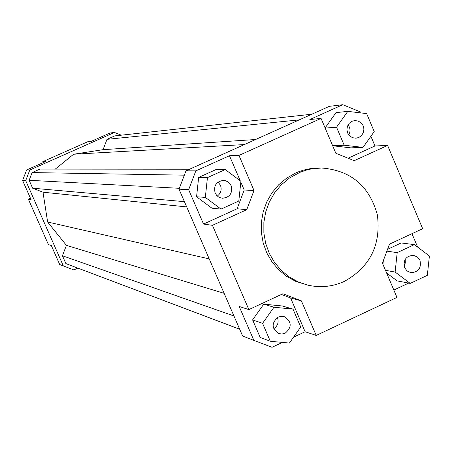 <?xml version="1.0" encoding="UTF-8"?>
<svg xmlns="http://www.w3.org/2000/svg" width="452" height="452" viewBox="0 0 452 452"><rect width="100%" height="100%" fill="white"/><g stroke="black" fill="none" stroke-linecap="round" stroke-linejoin="round"><path stroke-width="0.68" d="M307.902 285.161L295.54 281.285L286.608 276.33L278.669 269.799L271.985 261.906L266.77 252.894L263.2 243.052L261.386 232.695L261.386 222.152L263.205 211.768L266.782 201.863L272.002 192.772L278.698 184.772L286.647 178.122L295.602 173.031L298.749 171.709L303.591 170.099L310.219 168.652L321.434 167.991C350.69 170.246 369.335 185.857 377.358 214.813C381.177 244.668 370.211 266.844 344.452 281.347C332.661 286.715 320.479 287.986 307.902 285.161L298.201 281.907L289.218 276.923L281.24 270.358L274.522 262.42L269.279 253.363L265.691 243.464L263.866 233.051L263.866 222.446L265.697 212.005L269.296 202.05L274.545 192.902L281.274 184.857L289.269 178.173L299.84 172.365L306.298 170.105L311.281 168.941L321.434 167.991M358.843 137.487L355.893 138.216L352.56 137.713L349.673 135.911L347.678 133.091L346.899 129.69L347.447 126.244L349.238 123.289L351.995 121.289L354.667 120.588L358.052 120.995L361.012 122.741L363.08 125.549L363.922 128.967L363.408 132.459L361.623 135.459L358.843 137.487M348.08 124.882C350.373 128.08 350.605 131.425 348.774 134.922M404.574 267.618C403.043 259.973 406.032 255.877 413.535 255.329L417.399 256.99L419.987 260.403C421.496 268.177 418.433 272.262 410.795 272.652L407.071 270.951L404.574 267.618M405.178 259.397L405.325 262.9L404.105 266.183M278.2 317.112L281.234 316.327L284.319 316.688C291.828 321.7 292.105 327.208 285.144 333.22L281.958 334.022L278.731 333.553C271.488 328.429 271.307 322.948 278.2 317.112M277.438 317.513C279.031 322.203 277.788 325.948 273.714 328.74M231.141 185.71C232.791 193.145 229.915 197.326 222.503 198.247L219.881 197.637L218.101 196.648L216.598 195.275L215.141 192.959C213.468 185.727 216.22 181.534 223.407 180.393L225.486 180.71L228.028 181.907L229.616 183.309L231.141 185.71M218.067 182.06L220.457 185.275C221.966 189.625 220.932 193.219 217.361 196.055M26.628 169.986L22.6 180.45L25.707 180.625L29.792 170.003L26.628 169.986L45.641 161.556L42.81 161.647L87.891 141.662L91.276 141.329L110.068 132.995L114.446 132.464L121.3 135.176M22.6 180.45L31.035 199.564L28.374 199.185L48.42 244.594L51.325 245.532L59.704 264.51L63.342 265.934L25.707 180.625M77.812 268.121L73.834 269.929L63.342 265.934M29.792 170.003L114.446 132.464M189.541 169.229L39.974 169.088L32.12 172.574L29.148 180.291L32.629 188.19L42.991 192.202L47.624 222.005L66.41 245.363L62.427 255.759L65.885 263.589L239.69 329.242M311.795 114.226L114.768 135.899L107.022 139.335L103.062 149.674L73.631 154.234L55.28 169.099M28.374 199.185L30.459 198.253M282.421 342.407L272.025 347.294L253.866 340.379L239.187 306.456L248.86 309.597L212.434 225.322L203.53 224.056L188.665 189.71L195.829 170.873L229.475 155.725L238.955 155.426L321.061 118.418L335.853 153.296L354.176 160.686L387.601 145.442L422.665 228.712L389.5 244.142L382.403 263.081L396.963 297.422L316.219 335.429L305.117 331.74L293.529 337.186M370.894 136.278L374.974 145.962L348.063 158.217M374.974 145.962L387.601 145.442M195.829 170.873L185.998 170.822L329.322 106.344L342.774 104.706L360.656 112.011L361.046 112.932M411.975 233.684L417.631 247.091M185.998 170.822L179.015 189.168L242.611 335.983L253.866 340.379M179.015 189.168L188.665 189.71M281.443 294.433L290.608 297.97L305.117 331.74M260.182 337.429L252.6 319.892L263.736 304.162L282.398 305.993L293.015 309.106L273.952 307.236L262.567 323.333L270.313 341.266L260.182 337.429M321.061 118.418L309.829 119.543L342.774 104.706M240.82 182.116L244.21 190.015L237.108 208.762L203.53 224.056M229.475 155.725L240.249 180.789M198.643 177.404L216.073 169.545L225.26 169.556L207.445 177.602L198.643 177.404L196.575 196.767L211.943 208.202L221.034 209.101L238.797 201.021L240.91 181.286L225.26 169.556M290.608 297.97L301.399 300.896L282.907 293.749L248.86 309.597M237.108 208.762L246.747 209.677L254.013 190.495L244.21 190.015M238.955 155.426L254.013 190.495M207.445 177.602L205.332 197.405L221.034 209.101M205.332 197.405L196.575 196.767M246.747 209.677L212.434 225.322M262.567 323.333L252.6 319.892M273.952 307.236L263.736 304.162M270.313 341.266L289.387 343.068L300.71 326.999L293.015 309.106M301.399 300.896L316.219 335.429M410.213 283.398L427.326 275.353L429.4 255.996L414.36 244.617L397.195 252.628L395.121 272.047L410.213 283.398L397.138 280.884L386.59 272.957M395.121 272.047L385.477 270.336M382.94 264.347L383.341 260.578M397.195 252.628L386.878 251.142M387.567 249.306L401.195 242.956L414.36 244.617M408.642 283.093L393.839 290.054M374.222 131.583L366.634 113.593L347.803 111.361L336.548 127.193L344.181 145.222L363.024 147.386L374.222 131.583M363.024 147.386L350.91 147.86L332.661 145.77M344.181 145.222L332.649 145.742M336.548 127.193L325.169 128.102M325.107 127.956L336.005 112.638L347.803 111.361M43.239 162.624L42.81 161.647M73.631 154.234L244.351 144.572M186.693 206.903L42.991 192.202M209.219 258.906L47.624 222.005M184.422 201.654L32.629 188.19M179.342 188.303L29.148 180.291M184.343 175.167L32.12 172.574M239.667 329.186L65.885 263.589M233.944 315.976L62.427 255.759M224.141 293.337L66.41 245.363M299.184 119.899L107.022 139.335M255.595 139.51L103.062 149.674"/></g></svg>

